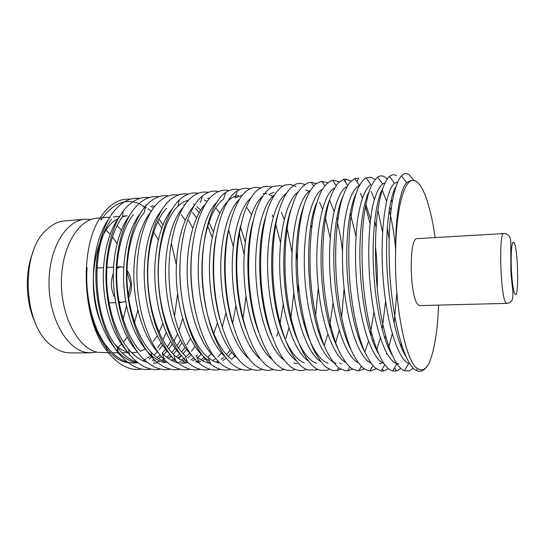 <?xml version="1.0" encoding="UTF-8"?>
<svg xmlns="http://www.w3.org/2000/svg" width="545" height="545" viewBox="0 0 545 545"><rect width="100%" height="100%" fill="white"/><g stroke="black" fill="none" stroke-linecap="round" stroke-linejoin="round"><path stroke-width="0.82" d="M96.737 352.077L90.783 352.847L86.028 352.383C66.701 349.086 49.03 318.232 48.995 283.407C48.771 248.568 66.061 220.262 85.156 219.206L91.151 219.478M506.761 303.367L420.079 305.582L418.73 305.098C409.697 300.567 408.362 236.823 417.266 238.635L503.825 233.56C507.688 233.723 509.997 236.033 510.767 240.502L510.829 267.03C510.733 281.595 514.746 293.864 511.912 300.554C510.604 302.352 508.887 303.286 506.761 303.367L505.951 302.843C500.474 298.026 498.471 231.414 503.825 233.56M438.548 305.111C437.628 330.488 434.535 349.727 429.283 362.827C425.781 369.51 421.857 371.424 417.524 368.57C405.916 362.391 394.062 305.248 395.629 251.252C396.079 209.409 404.008 180.32 412.763 180.409C415.086 180.252 417.388 181.669 419.657 184.66C423.267 189.565 426.49 197.44 429.324 208.299C431.681 216.917 433.622 226.679 435.142 237.586M395.629 251.252C395.275 216.597 400.194 189.081 406.597 182.773L410.283 180.627L412.763 180.409M405.875 356.437C396.76 342.158 389.178 307.509 387.066 269.21C385.083 232.354 389.205 197.89 395.82 186.772M408.791 363.44L408.743 363.42C397.864 359.393 386.255 322.667 382.992 276.56C379.722 231.489 385.662 190.253 394.464 183.345L397.768 181.723M392.025 354.952C382.944 339.998 375.594 306.61 373.577 269.932C371.69 234.704 375.743 201.255 382.365 189.204M398.879 363.91L396.269 363.399C384.77 359.468 372.589 322.204 369.462 275.838C367.95 249.378 368.911 226.693 372.344 207.781C375.083 195.342 378.489 187.405 382.556 183.978L384.865 182.902M378.278 353.344C369.285 337.852 362.187 305.711 360.265 270.633C358.481 236.986 362.425 204.641 368.999 191.738M383.673 363.283C371.567 358.985 358.971 321.025 356.083 274.591C355.068 255.224 355.497 237.457 357.363 221.29C360.415 200.737 364.918 188.536 370.866 184.673L366.117 177.765L371.145 177.282L375.001 179.543M364.619 351.62C355.79 335.706 348.964 304.812 347.138 271.321C345.441 239.214 349.236 208.054 355.742 194.388M370.811 362.984C358.126 357.683 345.373 318.839 342.853 272.636C342.008 253.452 342.662 235.944 344.808 220.126C348.228 200.213 353.085 188.645 359.387 185.423L354.741 178.562L358.596 178.195L356.927 181.792M351.048 349.761C342.451 333.56 335.904 303.892 334.174 271.996C332.586 241.394 336.19 211.508 342.58 197.161M358.072 362.65C345.074 356.45 332.389 318.26 329.943 273.161C327.531 229.22 335.952 191.186 346.906 186.71M337.573 347.758C329.255 331.394 323.015 302.952 321.387 272.636C319.895 243.526 323.287 214.968 329.507 200.063M345.448 362.282C332.191 355.258 319.595 317.783 317.21 273.767C314.86 230.937 323.355 193.414 334.494 188.045M324.18 345.605C307.121 313.307 303.32 233.124 316.536 203.108M335.911 363.229C322.177 359.393 308.061 323.73 304.934 279.142C301.773 235.569 310.432 195.825 322.197 189.415M328.138 363.202C316.618 359.911 304.41 335.373 299.089 300.997C293.598 266.008 295.894 227.64 303.654 206.33M320.562 361.464C306.883 352.976 294.511 316.897 292.229 274.946C290.008 234.207 298.585 197.74 310.023 190.798M316.591 363.168C304.975 359.966 292.658 336.449 287.126 303.333C281.411 269.421 283.305 231.904 290.86 209.73M308.293 361.015C294.45 351.886 282.215 316.488 279.987 275.518C277.821 235.781 286.411 199.838 297.958 192.208M305.445 189.994L309.397 191.254M304.267 362.847C292.645 358.821 280.661 336.047 275.136 304.403C269.441 271.894 270.981 235.965 278.161 213.34M296.139 360.545C282.16 350.81 270.075 316.093 267.895 276.083C265.783 237.313 274.367 201.909 286.009 193.639M271.492 335.127C258.555 303.674 255.789 247.498 265.551 217.189M284.095 360.047C270.02 349.761 258.092 315.719 255.952 276.635C253.895 238.805 262.465 203.953 274.162 195.083M258.528 331.891C246.824 301.269 244.378 250.877 253.037 221.331M270.259 193.543L274.053 192.548M272.159 359.523C258.017 348.732 246.258 315.357 244.167 277.18C242.164 240.277 250.686 205.962 262.431 196.547M245.611 328.247C235.236 298.728 233.165 254.195 240.611 225.821M263.228 193.495L266.893 193.741M268.794 194.299L272.711 196.398M260.34 358.978C246.149 347.724 234.568 315.01 232.531 277.718C230.569 241.714 239.044 207.952 250.809 198.026M232.756 324.132C223.818 296.167 222.115 257.485 228.287 230.753M248.622 358.412C234.425 346.729 223.034 314.676 221.032 278.257C219.124 243.131 227.531 209.92 239.296 199.518M219.969 319.445C212.598 293.653 211.215 260.789 216.058 236.264M262.499 369.401C257.322 371.084 252.049 370.273 246.687 366.962C230.017 356.628 215.827 319.717 213.817 277.344C211.876 236.292 222.959 199.184 237.313 190.907L235.045 197.835L241.939 195.362M237.014 357.82C220.807 344.474 208.619 303.974 209.478 264.373C210.397 225.228 223.736 196.384 238.444 195.669M231.918 359.441C216.508 348.739 203.919 315.507 202.134 277.861C200.417 241.455 210.316 208.02 223.457 199.388L225.582 192.548C230.126 189.456 234.732 188.522 239.391 189.762M225.507 357.207C211.371 344.787 200.376 314.029 198.469 279.299C196.656 245.884 204.866 213.817 216.576 202.556M194.538 307.128C190.716 287.651 189.851 268.705 191.956 250.291M214.103 356.573C200.042 343.834 189.258 313.716 187.398 279.817C185.627 247.226 193.707 215.745 205.37 204.096M218.545 362.888C215.2 362.146 211.821 360.429 208.408 357.724C190.6 344.542 177.561 300.493 180.157 260.844M209.559 360.797C193.986 352.547 180.443 323.669 177.016 288.121C173.637 253.534 181.669 218.749 194.265 205.649M210.465 363.215L208.265 362.854C204.457 362.037 200.621 360.007 196.765 356.757L199.054 363.195C183.161 349.795 170.892 316.563 169.141 279.306C167.465 243.465 177.302 209.437 190.818 197.951C196.466 193.025 202.311 191.172 208.353 192.399M191.602 355.231C177.765 341.967 167.424 313.103 165.646 280.832C163.977 249.848 171.75 219.574 183.263 207.223M204.355 200.09L207.257 201.296M210.302 369.306C202.747 371.186 195.09 368.767 187.323 362.044L185.198 355.701C170.783 342.553 160.005 312.803 158.452 279.823C156.987 248.145 165.626 217.673 177.834 206.344C181.226 203.074 184.803 201.016 188.556 200.178M180.504 354.522C166.818 341.047 156.708 312.803 154.971 281.329C153.349 251.129 160.945 221.488 172.363 208.81M188.236 362.841L188.045 362.8C183.249 361.819 178.467 359.08 173.698 354.57C159.665 340.993 149.357 312.135 147.858 280.328C146.455 249.814 154.698 220.18 166.6 208.279M169.502 353.787C155.993 340.128 146.114 312.503 144.418 281.826C142.845 252.39 150.25 223.389 161.552 210.411M177.793 362.704C172.574 361.587 167.397 358.467 162.274 353.344L164.059 359.455C149.357 344.597 138.614 314.261 137.047 280.845C135.576 248.806 144.118 217.523 156.667 204.123C163.446 196.868 170.667 193.829 178.338 195.001M158.595 353.031C145.283 339.222 135.644 312.203 133.995 282.31C132.476 253.636 139.663 225.296 150.842 212.032M167.458 362.561C161.845 361.26 156.333 357.745 150.917 352.029C137.796 337.832 128.436 310.8 127.053 281.363C125.779 253.139 133.137 225.358 144.35 212.407L145.413 206.371C152.559 198.223 160.278 194.715 168.555 195.853M165.012 362.732C148.145 359.482 131.229 334.664 125.629 300.717C119.866 266.771 126.713 230.358 140.228 213.667M139.636 350.612C127.033 336.217 118.142 310.098 116.834 281.847C115.635 254.747 122.523 227.974 133.355 214.58M137.061 351.436C124.219 337.409 115.07 311.604 113.51 283.271C112.093 256.068 118.83 229.084 129.71 215.323M147.089 362.255C140.63 360.531 134.411 356.144 128.422 349.1C116.385 334.576 107.971 309.362 106.731 282.31C105.614 256.334 112.018 230.61 122.441 216.849L123.177 211.113C131.038 201.003 139.752 196.479 149.303 197.542M152.205 205.533L154.582 206.589M126.44 350.605C113.857 336.503 104.96 311.297 103.448 283.734C102.079 257.26 108.584 230.957 119.28 216.999M145.672 204.77L146.639 204.995M150.747 206.48L152.552 207.393M137.054 362.091C130.132 360.136 123.545 355.258 117.277 347.472C92.739 318.88 89.884 246.817 111.589 219.219M142.715 206.228L144.813 207.093M138.137 362.936L136.25 362.65C119.157 359.536 101.997 336.326 95.913 304.26C89.653 271.928 95.613 236.768 108.945 218.695M403.532 350.694L403.157 351.532M394.444 189.592L394.791 190.178M401.692 345.387L401.134 346.981M391.208 199.647L392.182 202.284M382.597 362.779L379.347 363.801M389.75 206.671L390.969 210.792M389.259 348.023L388.878 348.943M387.284 227.694L389.076 238.765M385.574 336.211L384.899 338.649M376.949 350.183L376.765 350.571M374.681 220.854L376.084 227.285M373.38 339.951L372.862 341.552M365.838 204.232L370.539 219.124M375.376 245.788C377.024 259.856 377.658 274.04 377.256 288.325M371.54 333.492L370.907 335.87M361.308 343.009L360.954 343.956M341.449 363.617L339.821 363.236M359.523 337.43L359.039 338.99M350.224 212.979L355.974 236.285M349.359 345.557L349.181 345.98M347.621 340.673L347.294 341.586M336.946 217.162L337.771 219.846M335.849 343.37L335.686 343.779M330.624 326.148L330.12 328.219M297.393 363.59L293.905 363.106M313.545 212.482L313.947 213.463M319.111 330.59L318.736 331.898M310.936 225.187L311.658 227.701M318.287 287.522L315.555 315.896M307.714 334.269L307.475 334.984M304.28 321.788L303.872 323.587M288.08 219.458L288.407 220.309M296.173 251.334L297.311 260.496M298.36 284.19L298.04 293.646M293.094 326.53L292.808 327.6M291.377 319.731L291.016 321.38M280.348 324.622L280.103 325.563M269.414 328.662L269.291 329.071M266.089 315.814L265.824 317.142M247.083 207.856L251.415 214.662M264.339 307.067L264.032 309.219M255.367 321.012L255.21 321.666M253.697 313.927L253.48 315.085M235.072 356.042L232.504 358.317M240.393 226.89L245.264 242.096M231.789 352.411L228.157 356.355M226.182 358.072L222.789 360.402M219.07 362.146L217.537 362.629M243.125 319.288L243.009 319.792M230.16 350.292L226.522 354.713M223.545 357.534L221.147 359.353M218.061 361.151L215.875 362.084M239.725 302.673L239.514 304.471M221.474 353.119L217.884 356.777M215.704 358.556L212.577 360.558M208.565 362.302L207.386 362.643M198.782 362.963L198.094 362.827M215.677 207.849L219.744 212.904M236.189 260.762L236.762 265.592M232.626 323.682L235.883 305.786M226.236 242.314L226.427 243.029M229.397 310.248L229.268 311.031M211.276 353.753L207.727 357.166M205.329 358.985L202.481 360.695M200.758 361.512L197.345 362.65M225.249 251.313L225.555 252.839M227.653 300.384L227.483 301.978M225.862 312.864L222.34 327.027M204.075 357.52L200.867 359.775M199.143 360.742L195.716 362.173M193.284 203.925L194.899 204.995M196.779 206.446L200.655 210.179M208.885 222.156L213.32 231.863M217.326 323.212L213.735 333.853M201.187 354.332L197.678 357.513M195.069 359.373L192.494 360.817M187.889 362.541L187.412 362.657M185.75 362.977L182.446 363.222M195.342 208.251L199.266 212.482M207.631 226.046L212.168 237.388M217.482 308.429L217.387 309.008M197.453 354.911L196.098 356.171M193.85 358.004L190.9 359.952M187.03 361.785L185.804 362.2M184.128 362.657L180.817 363.161M183.72 204.743L184.544 205.254M192.548 212.441L196.582 217.823M191.213 354.85L187.739 357.827M184.912 359.714L182.616 360.933M180.926 361.648L177.595 362.657M194.947 346.457L191.411 351.253M189.66 353.249L186.179 356.566M184.455 357.929L181.035 360.116M176.907 361.941L176.001 362.234M188.563 220.432L192.78 228.151M202.215 259.263L202.399 260.374M203.939 295.288L203.857 296.453M186.567 349.583L183.079 353.637M181.349 355.326L177.915 358.113M174.87 360.027L172.847 361.028M181.213 214.689L185.218 220.214M190.334 338.459L186.799 344.842M185.041 347.499L181.54 351.961M179.809 353.821L176.362 356.927M173.712 358.842L171.28 360.259M166.886 362.084L166.3 362.255M181.996 342.771L178.494 348.139M176.75 350.387L173.296 354.175M171.259 356.035L168.194 358.372M164.924 360.306L163.18 361.124M156.653 362.929L153.465 363.133M192.283 292.209L192.242 293.101M180.477 340.087L176.975 345.98M175.238 348.446L171.777 352.601M169.979 354.427L166.661 357.261M164.971 358.453L161.633 360.395M159.978 361.151L156.708 362.275M182.657 318.464L179.21 329.609M177.466 333.956L173.971 341.081M172.227 344.038L168.759 349.025M167.042 351.123L163.623 354.666M161.409 356.573L158.575 358.61M155.087 360.558L153.622 361.206M170.728 341.552L167.267 347.002M165.544 349.304L162.124 353.187M160.155 355.061L157.055 357.561M154.003 359.516L152.089 360.511M147.893 208.749L151.36 211.194M158.977 219.083L162.941 224.86M171.45 243.669L176.355 264.707M177.629 293.707L174.611 315.555M162.567 345.189L159.133 349.829M157.437 351.791L154.058 355.115M151.66 357.064L149.058 358.828M145.352 360.783L144.159 361.274M134.656 363.072L129.989 362.629C121.617 361.097 113.687 355.463 106.207 345.721C92.936 328.526 84.863 296.126 87.111 267.588C82.377 313.082 104.068 359.843 127.653 362.623L134.656 363.072M133.402 363.038L136.482 362.691M142.77 360.681L145.978 358.937M147.593 357.861L149.35 356.525M157.703 221.617L161.722 228.062M166.266 332.668L162.812 339.876M161.088 342.873L157.655 347.942M116.875 268.276L120.574 266.778L123.688 267.479M126.985 270.334C132.088 276.588 132.898 290.553 128.586 297.686M125.691 301.113L122.073 302.475L118.96 301.705M36.018 324.432C25.683 304.049 24.389 273.304 32.972 252.124M85.156 219.206L64.896 220.861C58.533 221.386 52.545 224.24 46.931 229.438C19.736 251.742 22.856 325.924 51.836 345.864C56.264 349.359 60.849 351.552 65.577 352.452L70.455 352.908L90.783 352.847M127.85 352.118C123.674 351.103 119.621 348.848 115.683 345.353M100.934 322.838C85.081 286.35 95.511 228.954 118.102 218.62M122.557 216.692L127.183 215.779L122.993 216.12M110.567 352.792L97.936 352.349C78.909 349.032 61.456 317.939 61.387 282.855C61.135 247.757 78.153 219.274 96.956 218.245L100.137 217.986M117.025 225.671L121.399 230.038M137.885 310.194L134.499 322.504M127.223 337.246L123.429 342.185M121.481 344.249L118.006 347.267M153.642 231.932L158.282 239.943M162.785 323.689L159.086 332.307M157.192 335.74L153.302 341.374M144.977 349.032L140.31 351.368M137.735 352.159L131.686 352.697M146.237 207.802L143.349 205.874M142.15 205.179L140.487 204.327M140.331 204.252C126.018 197.726 112.883 202.978 100.934 220.016L101.207 216.317C109.777 203.925 119.532 198.223 130.466 199.197M107.256 267.472L106.956 266.117M114.913 297.659C110.812 289.92 110.288 281.765 113.346 273.209M141.932 369.054C129.908 371.172 118.292 365.191 107.086 351.103C81.995 320.215 78.95 246.565 101.207 216.317M429.283 362.827C427.212 366.778 424.964 369.381 422.532 370.627C420.502 371.622 418.444 371.588 416.353 370.518C405.146 365.17 393.354 325.637 389.954 276.213C388.285 248.029 388.987 223.614 392.066 202.965C394.56 189.217 397.727 180.15 401.556 175.756C404.083 173.276 406.659 172.99 409.268 174.904L413.887 180.443M413.314 368.236L409.472 370.832L404.397 370.757C392.509 366.696 379.729 326.973 376.282 276.799C375.028 255.762 375.205 236.339 376.82 218.538C379.327 195.75 383.98 181.458 389.518 176.362C391.814 174.536 394.13 174.291 396.481 175.633M400.861 368.515L396.494 370.961L392.666 370.913C380.11 368.188 366.301 328.342 362.806 277.405C361.533 256.061 361.826 236.407 363.679 218.443C365.17 207.291 367.098 197.951 369.449 190.423C371.942 184.067 374.701 179.605 377.712 177.03C379.715 175.756 381.732 175.551 383.769 176.423L387.223 178.876M401.14 343.636L400.595 345.625M388.558 368.733L383.598 371.022L381.146 370.995L375.512 368.216C371.615 364.407 367.827 358.508 364.142 350.51C357.139 333.199 351.777 307.148 349.508 278.005C348.228 256.354 348.637 236.469 350.742 218.368C352.417 207.168 354.543 197.876 357.125 190.484C359.864 184.271 362.861 180.034 366.117 177.765M382.079 189.749L386.575 201.153M389.171 210.159C392.107 221.645 394.26 234.643 395.622 249.16M396.849 292.638L394.103 323.41M392.25 333.819L388.524 348.153M386.725 353.201L386.262 354.345M376.404 368.904L369.837 371.002L363.89 368.699C359.775 365.17 355.762 359.468 351.845 351.58C344.385 334.385 338.718 308.129 336.381 278.59C334.541 249.774 336.354 222.047 341.047 202.536C343.568 193.829 346.422 187.187 349.618 182.602L354.741 178.562M371.009 191.295L374.401 199.225M377.842 210.023L382.549 232.15M385.601 301.215L382.147 329.296M380.281 337.927L376.595 350.231M364.394 369.04L358.038 370.927L351.811 368.693C347.506 365.177 343.309 359.455 339.228 351.518C331.455 334.208 325.61 307.639 323.355 277.95C321.611 249.058 323.75 221.263 328.887 202.161C331.612 193.693 334.691 187.296 338.125 182.97L343.575 179.414L346.123 179.176L351.021 181.056M360.368 193.386L362.411 197.896M365.47 206.208L370.028 223.627M373.918 312.053L370.307 333.942M368.447 341.265L364.905 351.736M352.526 369.149L347.799 370.798L345.38 370.777L338.915 368.011C334.46 364.135 330.154 358.072 326.005 349.836C318.164 332.096 312.346 305.057 310.391 275.6C309.41 253.793 310.412 234.043 313.382 216.345C315.678 205.635 318.423 196.983 321.639 190.403C325.058 184.932 328.717 181.574 332.614 180.327L333.738 180.218L339.249 181.867M340.809 369.231L337.062 370.586L332.804 370.559L326.135 367.289C321.564 363.079 317.183 356.757 312.993 348.31C305.139 330.311 299.368 303.068 297.672 274.033C296.453 245.972 299.348 218.967 305.227 201.384C308.293 193.618 311.713 187.841 315.5 184.06L321.421 181.328L327.62 182.704M329.221 369.292L326.51 370.314L320.297 370.273C304.233 366.656 287.665 324.949 285.226 274.53C284.463 253.629 285.696 234.684 288.932 217.7C291.391 207.413 294.307 199.068 297.686 192.658C301.269 187.289 305.105 183.903 309.185 182.5L311.277 182.309L316.127 183.563M329.521 200.029L334.051 211.242M337.409 222.653C339.576 231.148 341.259 240.454 342.444 250.571M344.106 288.312L341.599 317.653M339.194 330.379L335.529 343.432M317.776 369.34L316.134 369.98L307.85 369.912C291.534 365.007 275.3 324.023 272.936 274.993C272.214 254.658 273.467 236.155 276.697 219.485C281.458 198.666 288.761 186.649 297.025 183.733L300.894 183.372L304.778 184.435M319.568 202.324L322.456 209.103M325.474 217.966L330.209 237.967M333.07 302.863L329.65 326.564M327.831 334.242L324.2 345.646M306.46 369.374L305.929 369.585C302.482 370.9 298.994 370.859 295.472 369.469C278.972 363.352 263.092 323.117 260.81 275.457C259.761 249.535 262.649 224.56 268.535 207.182C273.181 195.192 278.645 187.807 284.933 185.028L290.696 184.496L295.901 186.526M295.281 369.394C291.296 370.961 287.256 370.811 283.168 368.958C266.532 361.682 251.047 322.238 248.833 275.92C247.839 250.7 250.7 226.4 256.552 209.123C261.178 197.167 266.634 189.592 272.922 186.397L280.675 185.661L282.467 186.199M284.224 369.401C279.858 371.009 275.429 370.661 270.933 368.372C254.229 360 239.153 321.38 237.014 276.39C234.909 232.674 246.456 194.17 260.98 187.827C264.257 186.233 267.541 185.913 270.831 186.874L271.512 187.092M273.304 369.408C268.535 371.05 263.698 370.484 258.78 367.705C242.062 358.317 227.415 320.542 225.344 276.86C223.321 234.486 234.65 196.67 249.113 189.333C252.955 187.208 256.811 186.758 260.68 187.984M281.445 212.359L284.197 219.342M287.072 228.369L292.031 252.58M293.81 292.876L290.676 320.079M288.918 328.097L285.934 338.336M237.313 190.907C241.496 188.318 245.72 187.637 249.978 188.87M272.302 215.084L273.168 217.189M275.75 224.322L280.512 242.661M283.23 304.376L279.878 324.813M278.113 331.694L276.724 336.258M251.824 369.387C246.211 371.111 240.495 370.035 234.677 366.145C218.109 354.931 204.382 318.914 202.44 277.827C200.567 238.09 211.385 201.711 225.582 192.548M241.265 369.374C235.202 371.138 229.023 369.762 222.735 365.245C206.33 353.221 193.08 318.116 191.206 278.311C189.401 239.882 199.92 204.259 213.926 194.272C218.831 190.614 223.832 189.408 228.927 190.641M230.828 369.353C224.288 371.159 217.632 369.462 210.861 364.264C194.681 351.511 181.914 317.333 180.102 278.808C178.365 241.673 188.563 206.834 202.338 196.071C207.611 191.806 213.027 190.294 218.579 191.527M253.48 312.885L253.262 314.172M220.514 369.333C213.477 371.172 206.323 369.129 199.054 363.195M239.241 233.178L244.174 254.76M246.006 296.337L242.9 319.397M187.323 362.044C171.77 348.071 160.005 315.793 158.316 279.817C156.708 245.25 166.15 212.08 179.366 199.92C185.395 194.272 191.683 192.058 198.237 193.271M228.832 230.63L233.28 246.66M236.121 264.414L237.136 287.494M200.213 369.272C192.113 371.2 183.924 368.372 175.653 360.797C160.502 346.341 149.241 315.024 147.613 280.328C146.074 247.028 155.087 214.771 167.983 201.97C174.386 195.553 181.138 192.944 188.236 194.136M190.232 369.238C181.56 371.206 172.833 367.943 164.059 359.455M180.361 369.203C171.089 371.206 161.811 367.48 152.532 358.01C138.335 342.832 128.109 313.491 126.604 281.377C125.214 250.584 133.246 220.344 145.413 206.371M170.599 369.169C160.693 371.206 150.849 366.969 141.073 356.464C127.428 341.041 117.72 312.68 116.289 281.86C114.975 252.301 122.496 223.15 134.261 208.687C141.768 199.599 149.97 195.601 158.881 196.697M181.458 355.429L178.93 358.372L179.366 357.023M160.939 369.129C150.365 371.2 139.942 366.424 129.676 354.802C116.63 339.215 107.447 311.842 106.091 282.337C104.858 254.004 111.861 225.991 123.177 211.113M151.387 369.094C140.106 371.193 129.097 365.831 118.354 353.017C105.948 337.362 97.289 310.977 96.009 282.794C94.864 255.694 101.343 228.852 112.154 213.654C120.377 202.447 129.608 197.351 139.833 198.373M514.126 242.552C512.143 240.304 511.149 246.919 511.142 262.397C511.339 276.581 513.179 291.534 514.943 293.918C519.106 300.745 518.22 249.194 514.126 242.552M123.163 319.172L126.535 305.643M117.025 243.601L112.468 236.782M110.192 234.118L106.077 230.303M209.764 198.176L207.516 198.373M210.499 363.311L209.702 363.311M122.073 302.475L119.11 302.564M115.731 302.673L109.014 302.891M95.729 303.313L95.307 303.32M128.313 295.717L130.711 284.231L126.951 271.628M119.634 216.392L113.319 216.91M110.117 217.169L102.412 217.802M132.946 352.731L131.727 352.738M128.027 352.744L121.985 352.758M118.762 352.772L112.359 352.785M120.574 266.778L116.943 266.961M113.571 267.139L106.868 267.493M103.53 267.67L96.901 268.017M416.353 370.518L417.524 368.57M401.556 175.756L406.597 182.773M404.397 370.757L408.743 363.42M389.518 176.362L394.464 183.345M392.666 370.913L396.923 363.624M377.712 177.03L382.556 183.978M381.146 370.995L384.743 364.741M369.837 371.002L372.875 365.62M358.719 370.934L361.233 366.41M343.575 179.414L347.615 185.477M347.799 370.798L349.801 367.126M332.614 180.327L336.047 185.566M337.062 370.586L338.574 367.759M321.85 181.287L324.697 185.716M311.277 182.309L313.559 185.927M316.134 369.98L316.74 368.802M305.929 369.585L306.12 369.217M270.831 186.874L271.097 187.33M170.851 357.179L171.171 356.11M106.207 345.721L107.086 351.103M117.277 347.472L118.354 353.017M128.422 349.1L129.676 354.802M150.917 352.029L152.532 358.01M173.698 354.57L175.653 360.797M177.834 206.344L179.366 199.92M208.408 357.724L210.861 364.264M200.499 202.72L202.338 196.071M333.261 181.308L333.738 180.218M345.033 181.601L346.123 179.176M370.3 370.178L370.777 371.009M382.352 368.904L383.598 371.022M394.539 367.705L396.494 370.961"/></g></svg>
